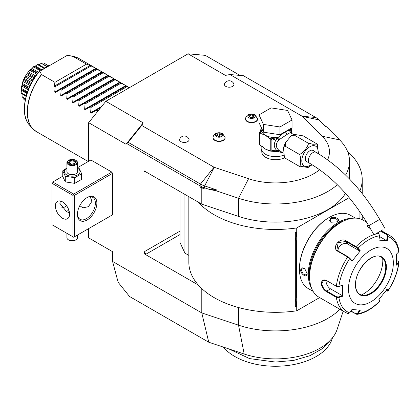 <?xml version="1.0" encoding="UTF-8"?>
<svg xmlns="http://www.w3.org/2000/svg" width="420" height="420" viewBox="0 0 420 420"><rect width="100%" height="100%" fill="white"/><g stroke="black" fill="none" stroke-linecap="round" stroke-linejoin="round"><path stroke-width="0.63" d="M111.814 215.229L112.56 214.798L112.56 173.366L111.814 172.074L90.883 159.989L77.48 167.727M339.885 309.267A74.004 42.724 180 0 1 238.529 325.175L201.789 312.926L112.56 261.413L118.172 282.345L129.544 296.494L208.745 342.221L201.789 312.926L201.789 288.593M88.641 228.611L88.641 237.867L112.56 251.674L112.56 261.413M88.641 161.28L88.641 122.677L105.835 101.288L188.066 53.812L205.259 55.351L240.046 75.432M105.835 101.288L143.215 122.871L141.719 125.459L214.027 167.207A1.055 0.609 0 0 0 214.242 167.302L248.572 178.742L238.529 198.256L215.938 190.727L209.811 189.546L204.199 187.677A21.142 12.206 180 0 1 199.82 185.74L126.866 143.619L126.021 144.26L88.641 122.677M201.789 188.003L199.82 186.869L204.199 188.47L201.789 188.003L201.789 204.162L198.308 202.157A86.688 50.048 0 0 0 296.725 227.939L349.193 197.647M188.837 196.686L188.837 262.274A86.688 50.048 0 0 0 198.308 285.022L143.96 253.643L143.96 170.777L198.308 202.157M188.066 53.812L225.446 75.395L229.929 74.529L243.484 75.742L315.793 117.49A20.228 11.681 180 0 1 319.006 119.905L325.846 126.745L326.576 126.851L324.014 124.913M327.611 159.836A53.918 31.127 0 0 0 322.224 136.222L302.405 116.403A1.055 0.609 0 0 0 302.237 116.277L229.929 74.529M248.572 178.742A53.918 31.127 0 0 0 319.61 169.712M261.786 150.77L261.786 151.788A13.745 7.933 0 0 0 265.813 157.395A13.745 7.933 0 0 0 284.671 157.71L284.739 157.799M213.066 137.781A6.027 3.481 0 0 0 213.061 137.954A6.027 3.481 0 0 0 214.825 140.411A6.027 3.481 0 0 0 221.393 141.167A6.027 3.481 0 0 0 225.109 137.954A6.027 3.481 0 0 0 225.104 137.781M245.553 119.028A6.027 3.481 0 0 0 245.543 119.196A6.027 3.481 0 0 0 247.312 121.658A6.027 3.481 0 0 0 253.874 122.414A6.027 3.481 0 0 0 257.597 119.196A6.027 3.481 0 0 0 257.591 119.028M233.793 83.78A4.757 2.746 180 0 1 231.53 86.846A4.757 2.746 180 0 1 225.818 86.399A4.757 2.746 180 0 1 224.569 83.78A5.035 5.035 0 0 1 233.793 83.78M188.937 139.025A4.757 2.746 180 0 1 186.679 142.091A4.757 2.746 180 0 1 180.962 141.645A4.757 2.746 180 0 1 179.718 139.025A5.035 5.035 0 0 1 188.937 139.025M143.215 122.871L126.021 144.26M215.938 190.727L216.5 189.872L204.661 185.923A20.228 11.681 180 0 1 200.471 184.07L128.163 142.322L141.719 125.459M128.163 142.322L126.866 143.619M201.789 204.162L238.529 216.41L238.529 198.256A74.004 42.724 0 0 0 337.344 184.748M345.571 175.046A74.004 42.724 0 0 0 349.534 161.254A74.004 42.724 0 0 0 339.617 139.892L326.576 126.851M238.529 216.41A74.004 42.724 0 0 0 345.487 193.342M209.811 189.546L216.5 189.872M359.961 190.764A86.688 50.048 0 0 0 362.219 179.408A86.688 50.048 0 0 0 347.624 151.615M146.202 254.074A2.116 1.223 60 0 1 144.706 251.486L144.086 253.57L146.202 254.074L179.991 234.565M144.086 170.704L144.706 172.069A2.116 1.223 60 0 1 144.905 171.323M188.837 255.386L184.926 253.124L179.991 242.498L179.991 191.578M198.308 285.022A86.688 50.048 0 0 0 296.725 310.805L296.725 306.348L295.328 306.831L295.328 232.307L296.725 232.397L296.725 227.939M184.926 253.124L184.926 194.428M295.669 300.064L296.725 303.833A8.563 4.946 -60 0 1 296.383 303.382L296.383 306.548M296.725 310.805L319.636 297.581M359.93 218.794L359.93 211.801M296.725 232.397L296.383 232.591L296.383 235.757A8.563 4.946 -60 0 1 296.725 234.911L296.725 242.797A8.563 4.946 -60 0 1 296.383 242.345L296.383 296.793A8.563 4.946 -60 0 1 296.725 295.953L296.725 303.833M296.383 303.382L295.669 300.09L296.383 296.793M295.328 232.307L296.383 232.591M296.383 242.345L295.669 239.048L296.383 235.757M295.669 239.027L296.725 242.797M343.208 311.189L337.066 329.558A62.675 36.183 180 0 1 244.193 354.034L208.745 342.221M331.569 338.898L323.054 348.264L309.986 355.672L293.622 360.423L275.531 362.061L249.596 358.606L228.895 348.936M332.524 337.748L331.989 339.35A57.503 33.201 180 0 1 271.766 366.188A57.503 33.201 180 0 1 223.435 347.12M329.332 217.403L328.902 217.649A41.654 24.05 120 0 0 299.45 268.663L299.45 269.183A42.289 24.413 120 0 0 308.207 288.54L313.1 291.365M355.388 218.117L350.495 215.292A42.289 24.413 120 0 0 329.354 217.387L329.354 217.387A42.289 24.413 120 0 0 299.45 269.183M351.603 218.405A42.289 24.413 120 0 0 338.173 222.479A42.289 24.413 120 0 0 311.456 287.942M337.055 221.834L330.818 222.259L330.472 218.038C334.567 215.68 341.534 219.702 337.055 221.834L337.05 221.839M307.151 273.625C307.534 278.581 300.578 274.538 300.573 269.829L304.406 268.018L307.151 273.614M345.041 220.369A41.654 24.05 120 0 0 338.625 223.256A41.654 24.05 120 0 0 309.876 281.274M366.623 222.164L363.216 220.196A44.404 25.636 120 0 0 341.014 222.395L340.268 222.826A43.344 25.027 120 0 0 309.619 275.914L309.619 276.775L309.619 275.914M341.014 222.395A44.404 25.636 120 0 0 309.619 276.775A44.404 25.636 120 0 0 318.812 297.103L345.167 312.317A44.404 25.636 -60 0 1 336.341 297.355L326.44 291.632C323.421 289.711 321.699 287.007 321.279 283.51C321.704 280.208 323.421 279.2 326.44 280.476L336.341 286.199L338.693 286.571L342.689 285.154L342.689 296.231L338.903 297.502L336.341 297.355L336.635 296.782L326.734 291.065C323.894 289.27 322.276 286.75 321.877 283.51L323.374 280.497L326.734 280.707L336.635 286.424L338.693 286.571M381.082 230.806L387.062 234.26L387.917 236.528L387.214 240.844L378.903 240.103L379.612 235.788A42.835 24.733 -60 0 0 358.008 248.257L360.302 250.84L351.992 261.182L349.703 258.589L347.671 256.998L337.764 251.281C331.112 247.816 340.058 236.66 346.132 240.875L356.039 246.593L358.008 248.257L357.488 248.477L359.719 251.003L347.891 244.167A6.342 5.003 144.9 0 0 341.093 244.934A6.342 5.003 144.9 0 0 338.153 251.087M379.612 235.788L378.693 233.51L377.543 232.848M370.487 228.774L366.86 226.112L368.256 224.915M342.689 285.154L338.903 286.424A42.835 24.733 -60 0 1 349.703 258.589L349.724 258.142L348.117 256.841L338.21 251.118L336.887 249.905L338.189 242.629L345.98 241.453L355.887 247.175L357.488 248.477M367.028 226.375L367.033 225.939L368.592 225.488M380.552 231.11L386.615 234.612L387.319 236.434L386.631 240.644L379.491 236.518M398.391 261.529L399 262.458L396.512 265.156L396.512 254.079L398.717 251.89A42.835 24.733 -60 0 0 387.917 236.528L387.319 236.434M398.717 251.89L398.995 251.139C397.897 243.81 394.753 238.565 389.566 235.41A44.404 25.636 -60 0 0 387.062 234.26L386.615 234.612M347.671 313.467A44.404 25.636 -60 0 1 345.167 312.317L347.902 313.577L349.703 312.869L351.992 309.461L360.302 310.207L358.008 313.609L356.874 314.386L350.821 311.204M379.57 300.746L378.866 298.951M356.874 314.386C364.613 313.215 372.183 308.884 379.601 301.381L379.554 300.584M396.627 260.453L398.092 261.303L398.717 262.967A42.835 24.733 -60 0 1 387.917 290.803L387.214 289.128L378.903 299.465L379.612 301.14A42.835 24.733 -60 0 1 358.008 313.609L357.488 313.32L355.887 313.808L350.973 310.973M349.703 312.869A42.835 24.733 -60 0 1 338.903 297.502L338.693 296.935L336.635 296.782M338.693 296.935L342.379 295.691L330.55 288.86A6.342 3.665 60 0 1 326.109 280.403M393.346 262.967A31.715 18.312 120 0 0 370.918 250.016A31.715 18.312 120 0 0 348.49 288.86A31.715 18.312 120 0 0 370.918 301.812A31.715 18.312 120 0 0 393.346 262.967M351.992 261.182L351.95 260.663L349.724 258.142M360.302 250.84L359.719 251.003M387.214 240.844L386.631 240.644M398.354 262.49L396.202 264.616M398.092 261.303L398.575 261.655M386.631 289.286L387.319 290.918L387.949 291.002L387.261 291.128L386.111 290.598M359.719 310.002L357.488 313.32M342.379 295.691L342.689 296.231M359.872 294.315A21.462 12.39 120 0 0 365.169 295.218A21.462 12.39 120 0 0 370.582 293.244A21.462 12.39 120 0 0 385.76 266.957A21.462 12.39 120 0 0 384.757 261.282A21.462 12.39 120 0 0 381.329 257.145M361.421 294.982A27.169 15.687 120 0 0 363.589 293.869A27.169 15.687 120 0 0 382.678 258.158M330.976 222.327L329.532 220.385L330.771 218.552L335.37 218.201L337.99 220.385L336.893 221.923M307.146 273.441L306.364 275.163L303.161 273.987L301.171 269.829L302.137 267.839L304.537 268.118M261.151 145.73L261.151 148.334A14.38 8.3 180 0 0 265.361 154.203A14.38 8.3 0 0 0 283.568 155.216M290.556 132.715L289.989 130.961L289.69 131.045L290.645 132.783C290.246 132.652 289.096 133.177 287.191 134.347L278.864 139.912C275.483 143.714 275.483 147.163 278.864 150.255L279.61 150.801L278.03 151.326L283.258 153.19M278.864 150.255L277.116 150.801L271.871 150.586L271.871 140.228L277.116 138.39C273.352 143.11 273.352 147.247 277.116 150.801L278.156 151.142L279.61 150.801L283.238 152.906M294.215 135.077L307.676 142.847L312.837 144.291L317.153 144.044L303.188 135.881L293.811 134.316L294.215 135.077L290.971 136.033L285.437 142.669L285.248 146.239L283.484 147.588L284.403 157.322M312.128 164.745L308.081 167.528L298.704 165.968C301.24 170.042 301.235 152.849 298.704 154.004C299.366 155.127 301.55 153.667 305.267 149.615C308.343 145.21 309.146 142.958 307.676 142.847M285.248 158.198L298.704 165.968M285.248 146.239L298.704 154.004M317.21 144.144L318.512 153.778M307.571 162.073A6.557 3.785 -60 0 1 306.637 161.779A6.557 3.785 -60 0 1 305.282 158.776A6.557 3.785 -60 0 1 308.144 152.182A6.557 3.785 -60 0 1 313.194 150.423A6.557 3.785 -60 0 1 313.913 151.084M382.683 229.882L374.015 234.885L382.683 229.882M381.623 230.491L375.848 233.825L381.623 230.491M290.645 132.783L289.69 130.788C289.044 130.163 287.716 130.489 285.695 131.759C283.726 132.793 281.169 134.71 278.03 137.519L279.61 139.156L278.25 137.613M290.372 132.725L293.543 134.442M263.445 132.174L259.019 122.645L259.019 114.875L271.105 107.898L287.616 110.455L292.036 119.984L292.036 127.754L279.951 134.731L263.445 132.174L263.445 124.409L259.019 114.875M292.036 119.984L279.951 126.961L279.951 134.731M279.951 126.961L263.445 124.409M261.151 128.656L260.19 131.187A15.435 8.909 0 0 0 261.392 133.786L265.361 135.214L269.33 138.369A15.435 8.909 0 0 0 271.446 138.799L278.03 137.519A14.38 8.3 0 0 1 265.361 135.214A14.38 8.3 0 0 1 261.151 129.344L261.151 127.234M262.395 146.533A14.38 8.3 0 0 0 265.361 149.021L270.764 151.184L270.764 139.288L269.33 138.369M269.934 150.801A14.38 8.3 0 0 1 265.361 149.021L259.959 145.042L259.959 132.956L261.392 133.786M271.871 140.228L270.764 139.288M271.698 139.865L271.446 138.799L270.37 138.968M278.035 137.718L277.116 138.39A2.116 0.63 -138.6 0 1 278.864 139.912M271.519 151.011L271.871 150.586M278.25 151.205L270.764 151.184L271.698 150.906M278.035 151.153L278.03 151.326A14.38 8.3 0 0 1 271.378 151.1M260.19 131.187L259.665 132.316A16.28 9.397 0 0 0 259.959 132.956M259.959 145.042A16.28 9.397 180 0 1 259.665 144.401L259.665 132.316M291.175 128.252A1.055 0.835 24.9 0 1 291.354 128.515L289.989 130.961A2.116 2.016 -33.7 0 0 290.272 132.452L290.456 132.652M291.286 128.184L291.354 128.515M289.663 131.024L289.711 130.977A1.055 0.851 17 0 1 289.69 130.788A14.38 8.3 0 0 0 289.905 129.344L289.905 128.982M289.711 130.977L290.356 128.72M291.396 133.198L291.396 128.956M221.676 133.607A3.665 2.116 180 0 1 221.676 136.6A3.665 2.116 180 0 1 216.494 136.6A3.665 2.116 0 0 1 216.494 133.607A3.665 2.116 0 0 1 221.676 133.607M216.725 135.471L218.453 136.469L220.81 136.101L221.445 134.741L219.718 133.744L217.361 134.106L216.725 135.471M217.361 134.106L217.361 135.833M219.718 133.744L219.718 136.269M254.163 114.854A3.665 2.116 180 0 1 254.163 117.847A3.665 2.116 180 0 1 248.976 117.847A3.665 2.116 0 0 1 248.976 114.854A3.665 2.116 0 0 1 254.163 114.854M249.212 116.713L250.94 117.71L253.297 117.348L253.927 115.983L252.205 114.991L249.842 115.353L249.212 116.713M249.842 115.353L249.842 117.08M252.205 114.991L252.205 117.516M49.072 65.867A25.373 14.647 -60 0 0 45.712 67.442A25.373 14.647 120 0 0 42.352 69.746M34.855 66.481L37.574 64.323L35.485 66.071L34.598 66.586L34.351 66.371L41.276 70.371M34.351 66.371L33.852 66.47A20.974 12.112 -60 0 0 33.705 66.581L33.605 66.916L40.43 70.859M33.605 66.916L31.957 68.513L38.42 72.24M31.957 68.513L31.101 69.269L37.742 73.106L31.106 69.274L30.587 69.594L37.412 73.532M30.587 69.594L30.109 69.767C30.581 69.888 31.778 68.828 33.705 66.581M29.967 69.914L26.744 73.925L29.967 69.914A20.974 12.112 -60 0 1 30.109 69.767M29.888 70.324L36.824 74.33M28.639 71.867L35.679 75.931M27.872 72.823L35.002 76.939M27.185 73.694L34.398 77.858M26.628 74.099L23.993 78.661L26.628 74.099A20.974 12.112 -60 0 1 26.744 73.925M26.586 74.566L33.836 78.75M25.757 75.915L33.017 80.105M25.132 77.002L32.393 81.191M24.376 78.393L31.626 82.577M23.903 78.85L22.04 83.648L23.903 78.85A20.974 12.112 -60 0 1 23.993 78.661M23.919 79.349L31.138 83.512M23.51 80.372L30.639 84.488M23.069 81.517L30.109 85.586M22.36 83.375L29.29 87.376M21.982 83.837L22.05 84.945L21.021 88.552C22.003 85.759 22.323 84.189 21.982 83.837A20.974 12.112 -60 0 1 22.04 83.648M22.071 84.341L28.896 88.284M22.055 84.956L28.691 88.783L22.055 84.956M21.819 86.069L28.277 89.801M21.262 88.295L27.494 91.896M27.216 92.705L21.163 89.213L21 88.73A20.974 12.112 -60 0 1 21.021 88.552M21.163 89.213L21.473 89.318L21.473 90.342L26.948 93.508M21.509 89.859L21.163 92.82L26.266 95.765M21.163 92.82L21.509 89.728M26.087 96.411L21.021 93.193A20.974 12.112 -60 0 1 21 93.03M22.05 94.08L22.071 96.642L25.536 98.642M22.071 96.642L22.055 94.18M25.442 99.057L22.04 96.915A20.974 12.112 -60 0 1 21.982 96.789M23.699 98.054L23.919 99.503L25.2 100.238M23.919 99.503L23.819 98.789M25.174 100.385L23.993 99.645A20.974 12.112 -60 0 1 23.903 99.561M43.969 63.882L44.683 63.567A20.974 12.112 -60 0 1 44.804 63.604L48.92 65.924M44.683 63.567L48.752 65.987M44.641 63.614L43.276 64.145M39.097 64.659L41.323 63.294A20.974 12.112 -60 0 1 41.459 63.278L47.429 66.544M41.323 63.294L46.988 66.759M41.239 63.441L39.008 64.706M37.574 64.323A20.974 12.112 -60 0 1 37.727 64.26L44.756 68.024M37.474 64.57L44.152 68.423M35.086 66.35L35.485 66.071L42.1 69.893M67.321 55.33L69.479 55.624A40.798 23.557 120 0 0 67.316 55.335L73.096 56.432L86.452 64.139L54.947 82.331L54.254 86.184L55.146 86.698L54.737 92.08L95.897 68.318L96.527 68.686L96.117 68.922L96.527 68.686M95.897 68.318L90.137 65.468L86.452 64.139M101.876 71.773L96.117 68.922L60.233 89.639L61.131 90.153L60.716 95.534L101.876 71.773L102.511 72.135L102.097 72.371L102.511 72.135M107.856 75.222L102.097 72.371L66.218 93.093L67.111 93.608L66.701 98.984L107.856 75.222L108.491 75.59L108.082 75.826L108.491 75.59M113.836 78.677L108.082 75.826L72.198 96.542L73.091 97.057L72.681 102.438L113.836 78.677L114.471 79.044L114.061 79.28L114.471 79.044M119.816 82.131L114.061 79.28L78.178 99.997L79.07 100.511L78.661 105.892L119.816 82.131L120.451 82.493L120.041 82.73L120.451 82.493M125.795 85.58L120.041 82.73L84.158 103.451L85.05 103.966L84.641 109.342L125.795 85.58L126.43 85.948L126.021 86.184L126.43 85.948M129.276 87.754L126.021 86.184L90.137 106.901L91.03 107.415L90.62 112.796L101.75 106.37M96.826 112.497L97.01 110.87L96.117 110.355L91.255 113.164L90.62 112.796M85.276 109.709L90.137 106.901L85.276 109.709L84.641 109.342M79.296 106.255L84.158 103.451L79.296 106.255L78.661 105.892M73.316 102.805L78.178 99.997L73.316 102.805L72.681 102.438M67.331 99.351L72.198 96.542L67.331 99.351L66.701 98.984M61.352 95.897L66.218 93.093L61.352 95.897L60.716 95.534M55.372 92.447L60.233 89.639L55.372 92.447L54.737 92.08M54.947 82.331L41.59 74.618L39.748 71.253L38.745 71.831C24.554 88.841 19.709 114.854 29.416 125.008L32.403 128.378A42.252 24.397 -60 0 1 41.444 74.477M39.748 71.253L67.263 55.367M90.137 65.468L54.254 86.184M91.03 65.982L55.146 86.698M97.01 69.436L61.131 90.153M102.989 72.891L67.111 93.608M108.974 76.34L73.091 97.057M114.954 79.795L79.07 100.511M120.934 83.249L85.05 103.966M126.914 86.698L91.03 107.415M91.255 113.164L100.653 107.735M99.104 109.662L97.01 110.87M65.1 206.803A13.745 7.933 120 0 0 66.591 205.742M111.814 172.074L73.689 194.082L52.757 181.997L62.764 176.222M52.757 181.997L52.012 182.432L52.012 224.726L73.689 237.242L112.56 214.798M73.689 194.082L73.689 194.948L74.44 195.379L112.56 173.366M74.44 236.812L74.44 195.379M96.862 203.149A13.745 7.933 -60 0 1 87.145 219.98A13.745 7.933 -60 0 1 77.427 214.368L77.427 214.368A13.745 7.933 -60 0 1 87.145 197.536A13.745 7.933 -60 0 1 96.862 203.149M72.944 236.812L72.944 195.379L52.012 183.293M72.944 195.379L73.689 194.948M69.578 214.153A10.043 5.796 60 0 1 67.499 218.752A10.043 5.796 60 0 1 59.761 216.059A10.043 5.796 60 0 1 55.377 205.952A10.043 5.796 60 0 1 57.456 201.353A10.043 5.796 60 0 1 65.195 204.047A10.043 5.796 60 0 1 69.578 214.153M60.407 201.012L59.861 203.364L66.397 211.428L69.526 213.129M86.767 197.762A12.684 7.324 -60 0 1 92.741 197.337A12.684 7.324 -60 0 1 95.366 203.149A12.684 7.324 -60 0 1 89.833 215.912A12.684 7.324 -60 0 1 80.057 219.314A12.684 7.324 -60 0 1 77.438 213.922M90.132 196.749L92.006 201.206L88.389 206.687L82.866 207.842L79.79 205.669M61.735 207.816A12.684 7.324 120 0 0 65.468 206.598A12.684 7.324 120 0 0 66.649 205.826M69.316 211.785L67.757 210.163L68.455 209.076M67.783 210.373A4.442 2.562 180 0 1 68.513 209.223M68.534 209.265A4.226 2.441 0 0 0 68.003 210.798M66.911 168L62.764 170.809L62.764 176.458L65.289 181.902L74.723 183.362L81.627 179.377L81.627 173.728L79.102 168.278L77.48 167.79M74.723 183.362L74.723 177.713L81.627 173.728M65.289 181.902L65.289 176.253L74.723 177.713M62.764 170.809L65.289 176.253M66.911 168.278A7.865 4.541 0 0 0 66.633 174.851A7.865 4.541 0 0 0 77.752 174.851A7.865 4.541 0 0 0 77.752 168.43A7.865 4.541 0 0 0 77.48 168.278M77.48 162.577A5.287 3.05 0 0 1 74.219 165.396A5.287 3.05 0 0 1 68.455 164.734A5.287 3.05 180 0 1 66.911 162.577L66.911 171.638A5.287 3.05 0 0 0 68.455 173.796A5.287 3.05 0 0 0 74.219 174.458A5.287 3.05 0 0 0 77.48 171.638L77.48 162.577A5.287 3.05 0 0 0 75.931 160.419L75.558 160.204L75.931 160.419M66.911 162.577A5.287 3.05 180 0 1 68.455 160.419L68.833 160.204A4.757 2.746 180 0 1 75.558 160.204A4.757 2.746 0 0 1 75.558 164.089A4.757 2.746 0 0 1 68.833 164.089A4.757 2.746 180 0 1 68.833 160.204M71.222 164.236L74.844 163.674L75.815 161.584L73.164 160.052L69.542 160.613L68.57 162.703L71.384 164.33M68.57 162.703L69.174 163.054M69.542 160.613L69.983 161.311L69.242 162.907M73.164 160.052L73.001 160.844L69.983 161.311L69.983 163.338M75.815 161.584L75.248 161.963L74.477 163.627M74.844 163.674L74.403 163.863L74.844 163.674M73.001 163.853L73.001 160.844L75.185 162.104M77.48 235.053L77.48 237.673A5.287 3.05 180 0 1 75.931 239.831A5.287 3.05 180 0 1 68.455 239.831L68.455 239.831A5.287 3.05 0 0 1 66.911 237.673L66.911 233.326M68.833 240.051L68.455 239.831L68.833 240.051A4.757 2.746 180 0 0 75.558 240.051L75.931 239.831M214.027 167.207L200.471 184.07L199.82 186.869M214.242 167.302L204.661 185.923L204.199 188.47M322.224 136.222L339.617 139.892M302.405 116.403L319.006 119.905M179.991 231.116L144.706 251.486M145.457 171.638L144.706 172.069M238.529 307.54L238.529 325.175L244.193 354.034M336.635 286.424L336.341 286.199A44.404 25.636 -60 0 1 347.671 256.998L348.117 256.841M355.887 247.175L356.039 246.593A44.404 25.636 -60 0 1 373.874 234.638M375.092 234.26A44.404 25.636 -60 0 1 378.693 233.51M326.44 280.476L326.734 280.707M337.764 251.281L338.21 251.118M346.132 240.875L345.98 241.453L347.891 244.167M356.039 314.218L355.887 313.808M326.44 291.632L326.734 291.065L330.55 288.86M321.279 283.51L321.877 283.51M355.441 284.849A21.882 12.637 120 0 0 370.918 293.78A21.882 12.637 120 0 0 386.389 266.978A21.882 12.637 120 0 0 370.918 258.043A21.882 12.637 120 0 0 355.441 284.849M359.887 294.326A21.462 12.39 120 0 0 376.425 288.577A21.462 12.39 120 0 0 385.791 266.978A21.462 12.39 120 0 0 381.35 257.156C373.091 251.008 354.795 269.981 355.567 284.676C355.651 289.438 357.089 292.656 359.887 294.326M330.472 218.038L330.771 218.552M300.573 269.829L301.171 269.829M302.237 116.277L315.793 117.49M317.867 153.389A11.476 6.625 120 0 0 309.918 146.732A11.476 6.625 120 0 0 301.802 160.786A11.476 6.625 120 0 0 309.918 165.475A11.476 6.625 120 0 0 311.514 164.367M312.265 150.129L316.076 152.334A6.342 3.665 120 0 0 312.905 152.649A6.342 3.665 120 0 0 308.763 158.24A6.342 3.665 120 0 0 309.734 163.322L305.918 161.117M316.076 152.334C340.945 167.139 362.161 189.488 379.717 219.387L368.729 225.729C352.128 197.605 332.462 176.799 309.734 163.322M285.695 131.759A2.116 1.223 -120 0 0 287.191 134.347M213.061 137.608A6.027 3.481 0 0 0 214.825 140.07A6.027 3.481 180 0 0 221.393 140.821A6.027 3.481 180 0 0 225.109 137.608L222.689 133.697C220.264 132.426 217.854 132.431 215.46 133.707C214.531 133.66 212.856 136.673 213.061 137.608L213.061 137.954M245.543 118.855A6.027 3.481 0 0 0 247.312 121.312A6.027 3.481 180 0 0 253.874 122.068A6.027 3.481 180 0 0 257.597 118.855L255.176 114.944C252.751 113.673 250.341 113.678 247.942 114.954C247.018 114.907 245.343 117.915 245.543 118.855L245.543 119.196M41.59 74.618A42.289 24.413 120 0 0 27.442 112.135A42.289 24.413 120 0 0 36.199 131.497L32.403 128.378A42.252 24.397 -60 0 0 34.235 130.127M72.854 56.348A42.252 24.397 -60 0 1 73.889 56.522A42.252 24.397 -60 0 1 76.319 57.236M69.479 55.624L73.889 56.522L78.487 58.249A42.289 24.413 120 0 0 73.096 56.432M39.312 71.505A40.798 23.557 120 0 0 29.416 125.008M349.534 179.03L349.534 161.254M362.219 179.408L362.219 193.567M362.219 215.197L362.219 219.671M328.902 217.649L329.354 217.387M381.339 230.659L389.566 235.41M379.638 301.25L379.58 300.678M399 262.458C397.672 272.223 393.986 281.736 387.949 291.002M283.484 147.588L285.437 142.669M290.971 136.033L293.811 134.316M317.489 144.522L317.153 144.044M368.729 225.729L374.015 234.885M379.717 219.387L385.004 228.543M225.109 137.954L225.109 137.608M257.597 119.196L257.597 118.855M88.216 161.527L36.199 131.497M27.174 92.825L21.357 89.465M41.396 70.297L34.666 66.413M129.434 87.665L78.487 58.249M74.587 163.611L71.321 164.115L69.001 162.766"/></g></svg>
